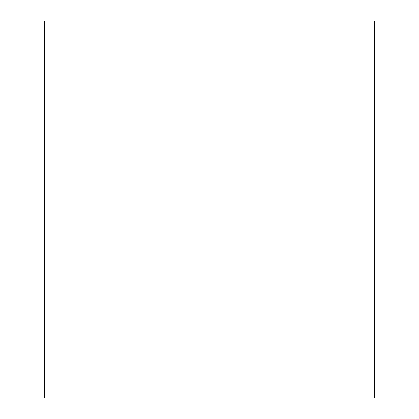 <?xml version="1.0" encoding="UTF-8"?>
<svg xmlns="http://www.w3.org/2000/svg" width="419" height="419" viewBox="0 0 419 419"><rect width="100%" height="100%" fill="white"/><g stroke="black" fill="none" stroke-linecap="round" stroke-linejoin="round"><path stroke-width="0.63" d="M374.481 20.95L374.481 398.05L44.519 398.05L44.519 20.95L374.481 20.95"/></g></svg>

